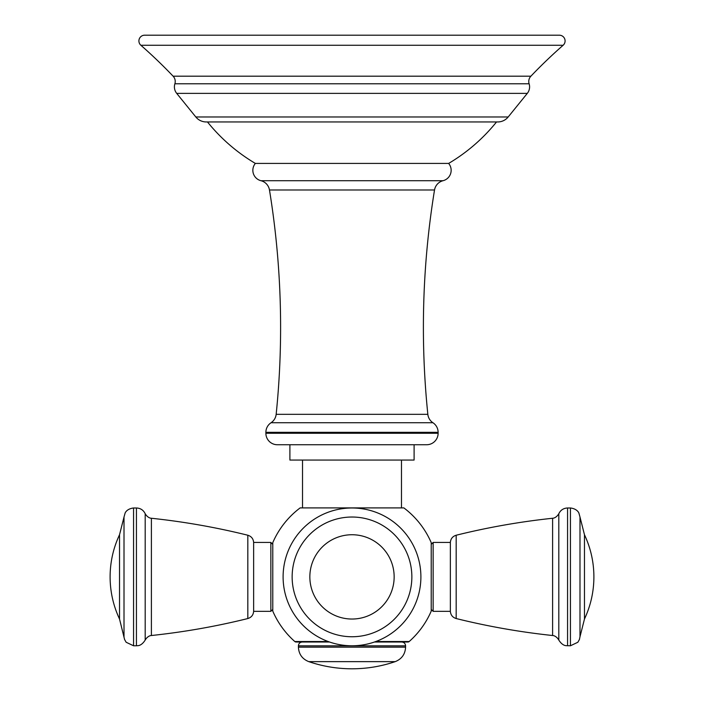 <?xml version="1.0" encoding="UTF-8"?>
<svg xmlns="http://www.w3.org/2000/svg" width="704" height="704" viewBox="0 0 704 704"><rect width="100%" height="100%" fill="white"/><g stroke="black" fill="none" stroke-linecap="round" stroke-linejoin="round"><path stroke-width="1.06" d="M559.346 35.2L144.654 35.2A5.738 5.738 0 0 0 140.87 45.258A503.316 503.316 0 0 1 173.114 76.19L530.886 76.19A503.316 503.316 0 0 1 563.13 45.258A5.738 5.738 0 0 0 559.346 35.2M173.114 76.19A7.656 7.656 -90 0 1 174.882 83.776L529.118 83.776A7.656 7.656 90 0 1 530.886 76.19M529.118 83.776A10.331 10.331 0 0 1 527.296 93.377L508.182 116.978A13.394 13.394 0 0 1 497.772 121.95L206.228 121.95A13.394 13.394 0 0 1 195.818 116.978L508.182 116.978M174.882 83.776A10.331 10.331 0 0 0 176.704 93.377L195.818 116.978M496.531 121.95A177.98 177.98 0 0 1 448.642 163.425A10.718 10.718 0 0 1 443.054 180.708A11.484 11.484 0 0 0 434.526 189.992A853.345 853.345 0 0 0 427.838 414.322A11.484 11.484 0 0 0 432.951 422.743L271.049 422.743C274.014 420.702 275.722 417.894 276.162 414.322A11.484 11.484 0 0 1 271.049 422.743A11.484 11.484 0 0 0 265.883 432.335L265.883 433.259A11.484 11.484 0 0 0 277.367 444.743L426.633 444.743A11.484 11.484 0 0 0 438.117 433.259L265.883 433.259M207.469 121.95A177.98 177.98 0 0 0 255.358 163.425A10.718 10.718 0 0 0 260.946 180.708L443.054 180.708M255.358 163.425L448.642 163.425M427.838 414.322L276.162 414.322A853.345 853.345 0 0 0 269.474 189.992A11.484 11.484 0 0 0 260.946 180.708M438.117 433.259L438.117 432.335A11.484 11.484 0 0 0 432.951 422.743M289.898 444.743L289.898 460.055L414.102 460.055L414.102 444.743M401.474 460.055L401.474 507.901M302.526 460.055L302.526 507.901M329.507 642.004L296.076 642.004A1.91 1.91 0 0 1 294.809 641.529A86.31 86.31 0 0 1 272.774 611.125L272.774 542.652A86.31 86.31 0 0 1 300.142 507.901L403.858 507.901A86.31 86.31 0 0 1 431.226 542.652L431.226 611.125A86.31 86.31 0 0 1 409.191 641.529L375.839 641.529M409.191 641.529A1.91 1.91 0 0 1 407.924 642.004L374.493 642.004M433.145 611.336L433.145 542.441L450.366 542.441L450.366 611.336L433.145 611.336L431.226 609.418M270.855 542.441L270.855 611.336L253.634 611.336L253.634 542.441L270.855 542.441L272.774 544.35M420.895 576.884A68.895 68.895 0 0 0 352 507.989A68.895 68.895 0 0 0 283.105 576.884A68.895 68.895 0 0 0 352 645.779A68.895 68.895 0 0 0 420.895 576.884M563.13 45.258L140.87 45.258M176.704 93.377L527.296 93.377M269.474 189.992L434.526 189.992M438.117 432.335L265.883 432.335M328.161 641.529L294.809 641.529M456.174 618.543C487.934 626.41 520.071 632.069 552.605 635.518L552.605 518.258C520.071 521.708 487.934 527.366 456.174 535.234L456.174 618.543C452.628 617.434 450.692 615.032 450.366 611.336M552.605 518.258C552.059 518.276 555.852 518.69 558.809 513.718L558.809 640.059C562.672 646.254 566.482 645.577 566.13 645.674L570.434 645.779L570.434 507.989L567.565 507.989L567.565 645.779M579.99 636.75L584.47 619.036L584.47 534.741L579.99 517.026L579.99 636.75L579.418 639.505L577.843 642.268L570.434 645.779M253.634 611.336C253.308 615.032 251.372 617.434 247.826 618.543L247.826 535.234C251.372 536.342 253.308 538.745 253.634 542.441M151.395 576.884L151.395 635.518C151.941 635.501 148.148 635.087 145.191 640.059L145.191 513.718C148.148 518.69 151.941 518.276 151.395 518.258L151.395 576.884M124.01 636.75L124.01 517.026L119.53 534.741L119.53 619.036L124.582 639.505L126.157 642.268L133.566 645.779L136.435 645.779L136.435 507.989C140.483 508.165 143.405 510.074 145.191 513.718M133.566 645.779L133.566 507.989L136.435 507.989M302.245 642.004C299.922 642.233 298.646 643.509 298.417 645.832L405.583 645.832C405.354 643.509 404.078 642.233 401.755 642.004M298.417 645.832L298.417 647.143L405.583 647.143C405.214 654.183 401.755 659.014 395.217 661.637C381.198 666.398 366.802 668.782 352 668.8C337.198 668.782 322.802 666.398 308.783 661.637L395.217 661.637M292.142 576.884A59.858 59.858 0 0 0 352 636.75A59.858 59.858 0 0 0 411.858 576.884A59.858 59.858 0 0 0 352 517.026A59.858 59.858 0 0 0 292.142 576.884M394.152 576.884A42.152 42.152 0 0 1 352 619.036A42.152 42.152 0 0 1 309.848 576.884A42.152 42.152 0 0 1 352 534.741A42.152 42.152 0 0 1 394.152 576.884M433.145 542.441L431.226 544.35M567.565 507.989C563.517 508.165 560.595 510.074 558.809 513.718M552.605 635.518C552.059 635.501 555.852 635.087 558.809 640.059M579.99 517.026L578.89 513.075C578.908 513.102 577.403 508.807 570.434 507.989M584.47 534.741C590.718 548.09 593.859 562.144 593.894 576.884C593.859 591.633 590.718 605.678 584.47 619.036M456.174 535.234C452.628 536.342 450.692 538.745 450.366 542.441M270.855 611.336L272.774 609.418M247.826 618.543C216.066 626.41 183.929 632.069 151.395 635.518M151.395 518.258C183.929 521.708 216.066 527.366 247.826 535.234M136.435 645.779L137.87 645.674C137.518 645.577 141.328 646.254 145.191 640.059M124.01 517.026L125.11 513.075C125.092 513.102 126.597 508.807 133.566 507.989M119.53 534.741C113.282 548.09 110.141 562.144 110.106 576.884C110.141 591.633 113.282 605.678 119.53 619.036M405.583 645.832L405.583 647.143M298.417 647.143C298.786 654.183 302.245 659.014 308.783 661.637"/></g></svg>
